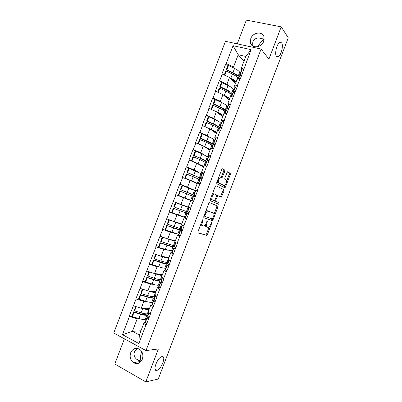 <?xml version="1.0" encoding="UTF-8"?>
<svg xmlns="http://www.w3.org/2000/svg" width="402" height="402" viewBox="0 0 402 402"><rect width="100%" height="100%" fill="white"/><g stroke="black" fill="none" stroke-linecap="round" stroke-linejoin="round"><path stroke-width="0.6" d="M264.184 39.285C261.948 40.527 259.943 42.944 258.164 46.542M276.476 56.38L278.199 56.808C281.144 55.657 283.681 45.416 281.636 42.833L279.847 42.346C276.852 43.532 274.355 54.014 276.476 56.38M141.675 351.474C140.388 355.378 140.182 358.69 141.052 361.413L141.062 361.408M156.77 370.408L156.921 370.373C161.383 369.448 166.528 355.584 162.041 356.584L161.79 356.639C157.303 357.564 152.162 371.684 156.77 370.408M203.04 219.422L202.412 220.07L197.975 231.698L198.05 232.934L206.749 235.376L207.442 234.461L211.713 223.251L211.558 222.412L210.532 224.492C209.909 226.019 209.181 226.979 208.342 227.371L207.09 227.185C206.266 226.693 206.206 225.386 206.909 223.276L207.432 220.939L206.256 223.055C205.628 224.602 204.884 225.572 204.025 225.974L202.719 225.783C201.869 225.276 201.799 223.949 202.513 221.798L203.04 219.422M253.23 46.27C252.592 44.431 252.541 42.853 253.079 41.527C253.853 39.461 255.687 38.26 258.587 37.929L264.194 39.175M263.712 41.295C261.586 47.632 251.959 48.843 250.531 43.054L250.768 38.582C252.868 32.24 262.642 30.984 263.993 36.984L263.712 41.295M140.881 361.619L140.514 361.498C135.404 359.333 133.343 356.247 134.338 352.252C134.886 350.75 136.137 349.514 138.097 348.544M142.338 359.202C140.197 363.448 137.218 364.599 133.404 362.654C130.364 360.157 129.459 356.85 130.685 352.73C132.901 348.383 135.956 347.288 139.851 349.449C142.71 351.961 143.539 355.212 142.338 359.202M224.773 171.388L224.753 170.056L222.532 168.765L221.673 169.594L216.758 182.463L216.799 183.784L224.919 187.814L225.542 186.98L230.276 174.568L230.261 173.277L227.477 171.775L224.808 177.985L224.834 179.287L226.13 179.995C226.964 181.895 226.426 183.784 224.522 185.659L218.768 182.975C217.864 181.061 218.402 179.126 220.366 177.181L222.075 177.664L224.773 171.388L223.768 171.046L223.743 169.719L222.195 168.815M268.913 59.114L281.214 26.859L288.264 37.803L158.237 379.051L145.805 381.9L158.368 348.961L145.976 350.579L261.094 49.044L268.913 59.114M209.608 202.638L208.718 203.538L203.799 216.432L203.859 217.698L212.382 220.633L213.055 219.743L217.794 207.306L217.758 206.07L209.608 202.638M210.281 199.437L215.201 186.553L215.849 185.694L224.014 189.664L224.04 190.93L221.376 197.096L217.778 195.623L215.758 200.07L215.799 201.337L219.155 202.799L218.728 204.271L210.331 200.734L210.281 199.437M145.976 350.579L113.736 333.017L225.472 41.305L261.094 49.044M227.974 65.621L225.924 63.496L221.919 73.953L229.502 77.47L235.497 83.42M225.924 63.496L226.225 63.566L233.07 45.692L251.119 49.662L240.426 78.551L240.11 78.47L237.502 85.304L237.813 85.385L230.818 102.791L231.13 102.877L224.13 120.298L224.437 120.389L220.361 131.062L220.05 130.972L217.432 137.826L217.738 137.921L210.728 155.373L211.035 155.473L206.945 166.172L206.638 166.071L200.226 183.759L199.925 183.649L197.297 190.533L197.598 190.643L193.498 201.367L193.196 201.251L190.568 208.141L190.865 208.256L183.83 225.768L184.131 225.889L180.021 236.637L179.724 236.512L177.086 243.416L177.382 243.542L173.272 254.305L172.976 254.175L170.337 261.084L170.634 261.215L166.513 271.988L166.222 271.852L163.579 278.772L163.87 278.913L156.81 296.485L157.102 296.626L152.976 307.424L152.685 307.279L150.036 314.213L150.328 314.359L146.197 325.173L145.906 325.022L138.836 343.524L122.469 334.66L129.434 316.469L137.203 318.806L139.549 318.736M132.112 316.258L129.434 316.469M129.153 316.324L136.112 299.023L143.841 301.44L146.318 301.5M138.775 298.977L136.112 299.023M135.831 298.882L142.78 281.596L150.474 284.093L153.142 284.309M145.454 281.722L142.78 281.596M142.499 281.465L149.438 264.194L157.102 266.772L160.091 267.184M152.157 264.496L149.438 264.194M149.157 264.064L156.097 246.808L163.72 249.466L167.322 250.185M172.272 251.18L156.097 246.808M155.81 246.682L162.74 229.441L170.332 232.18L175.609 233.567M166.74 230.462L162.74 229.441M162.453 229.321L169.378 212.095L185.106 217.603M177.654 214.814L169.378 212.095M169.091 211.98L176.011 194.769L190.739 200.538M187.186 187.402L179.754 184.121L175.719 194.658L176.011 194.769M179.754 184.121L180.046 184.227L182.634 177.463L190.121 180.433L197.156 183.754M190.151 168.775L186.372 166.83L182.342 177.357L182.634 177.463M186.372 166.83L186.664 166.93L189.252 160.172L196.704 163.227L203.563 166.986M195.694 151.162L192.98 149.559L188.955 160.076L189.252 160.172M192.98 149.559L193.277 149.655L195.859 142.906L203.276 146.037L209.965 150.237M202.08 133.987L199.583 132.308L195.563 142.81L195.859 142.906M199.583 132.308L199.884 132.399L202.462 125.655L209.844 128.866L216.356 133.504M208.532 116.851L206.181 115.078L202.166 125.565L202.462 125.655M206.181 115.078L206.477 115.163L209.055 108.429L216.402 111.716L222.743 116.791M215.005 99.751L212.769 97.862L208.759 108.344L209.055 108.429M212.769 97.862L213.07 97.942L215.643 91.219L222.954 94.581L229.125 100.098M221.487 82.676L219.351 80.666L215.341 91.138L215.643 91.219M219.351 80.666L219.653 80.747L222.226 74.028M235.622 87.214L234.477 86.093L237.049 79.355L240.11 78.47M229.502 77.47L226.944 84.159L228.622 85.757M234.477 86.093L237.502 85.304M219.653 80.747L226.944 84.159M229.1 104.394L227.889 103.334L230.467 96.591L233.431 95.952M222.954 94.581L220.396 101.279L222.251 102.867M227.889 103.334L230.818 102.791M213.07 97.942L220.396 101.279M222.587 121.605L221.291 120.595L223.874 113.841L226.748 113.449M216.402 111.716L213.839 118.419L215.934 120.022M221.291 120.595L224.13 120.298M206.477 115.163L213.839 118.419M216.09 138.846L214.688 137.876L217.271 131.117L220.05 130.972M209.844 128.866L207.276 135.58L209.728 137.243M214.688 137.876L217.432 137.826M199.884 132.399L207.276 135.58M209.648 156.127L208.075 155.177L210.663 148.408L213.351 148.509M203.276 146.037L200.709 152.755L203.779 154.589M208.075 155.177L210.728 155.373M193.277 149.655L200.709 152.755M203.352 173.483L201.457 172.493L204.045 165.719L206.638 166.071M196.704 163.227L194.131 169.951L198.699 172.317M201.141 173.584L201.799 173.92M201.457 172.493L204.015 172.94M186.664 166.93L194.131 169.951M197.457 191L194.829 189.834L197.422 183.051L199.925 183.649M190.121 180.433L187.548 187.171L195.402 190.648M194.829 189.834L197.297 190.533M180.046 184.227L187.548 187.171M190.568 208.141L188.196 207.191L190.789 200.402L193.196 201.251M183.533 197.663L180.955 204.407L188.226 207.105M173.418 201.543L180.955 204.407M186.89 218.668L184.151 217.773L186.468 218.874M183.83 225.768L181.553 224.567L184.151 217.773M176.935 214.909L174.352 221.663L181.804 223.919M166.785 218.874L174.352 221.663M179.624 235.713L177.508 235.16L179.724 236.512M177.086 243.416L174.905 241.969L177.508 235.16M177.86 234.16L178.694 234.376M170.332 232.18L167.75 238.934L175.372 240.748M160.142 236.23L167.75 238.934M172.679 252.923L170.85 252.572L172.976 254.175M170.337 261.084L168.247 259.385L170.85 252.572M163.72 249.466L161.132 256.23L168.93 257.597M153.494 253.602L161.132 256.23M165.9 270.224L164.192 269.998L166.222 271.852M163.579 278.772L161.584 276.822L164.192 269.998M157.102 266.772L154.514 273.541L162.483 274.466M146.836 270.998L154.514 273.541M159.177 287.566L157.524 287.45L159.458 289.556M156.81 296.485L154.911 294.279L157.524 287.45M150.474 284.093L147.881 290.877L156.031 291.349M140.172 288.41L147.881 290.877M152.474 304.942L150.845 304.917L152.685 307.279M150.036 314.213L148.232 311.756L150.845 304.917M143.841 301.44L141.248 308.228L149.574 308.254M133.499 305.842L141.248 308.228M145.78 322.339L144.162 322.409L145.906 325.022M137.203 318.806L132.409 331.338L139.338 335.032L144.162 322.409M140.966 330.766L132.409 331.338L122.469 334.66M139.338 335.032L138.836 343.524M124.399 338.821L114.761 364.011L145.805 381.9M281.214 26.859L246.346 20.1L237.25 43.863M242.15 70.048L241.059 68.873L245.803 56.461L238.195 54.737L233.482 67.059L235.024 68.682M243.964 61.265L238.195 54.737L233.07 45.692M241.059 68.873L244.175 67.837M245.803 56.461L251.119 49.662M226.225 63.566L233.482 67.059M201.025 223.708L201.729 225.391L202.633 225.753M205.482 224.587C205.347 225.829 205.553 226.567 206.11 226.798L207.005 227.155M197.879 232.768L205.779 234.984L206.472 234.075L209.321 226.602M213.949 214.462L216.819 206.94L216.778 205.703L209.462 202.628M203.759 217.623L211.231 220.261L212.231 218.969M204.925 215.472L204.97 216.356L212.271 218.984L213.452 216.824C214.15 214.743 214.105 213.432 213.316 212.889L207.723 211.015C206.879 211.412 206.151 212.372 205.528 213.894L204.925 215.472L204.261 215.216M208.367 210.985L206.728 210.633L205.698 211.452M215.814 185.709L224.014 189.664M220.396 196.739L223.055 190.578L223.03 189.312M217.949 195.603L216.658 195.332M214.618 200.578L214.814 200.97L219.155 202.799M217.743 203.914L218.18 202.437M214.573 194.04L214 194.05C212.387 194.563 211.015 199.427 212.362 199.834L214.271 200.668L215.13 199.794L216.502 196.196L216.462 194.915L214.573 194.04M214.482 194.005L212.995 193.689L212.266 194.246M210.809 198.06L211.362 199.467L212.362 199.834M214.271 200.668L211.362 199.467M221.145 177.277L223.768 171.046M219.969 176.835L218.733 177.297M217.231 181.227L217.763 182.624L218.768 182.975M223.12 185.367L217.763 182.624M226.612 181.247L229.286 174.232L229.271 172.94L227.371 171.835M223.984 187.448L225.085 185.262M148.725 317.786L148.856 318.203M148.423 313.59L145.288 314.459C144.383 314.716 142.67 314.485 140.147 313.761L133.645 311.836L134.032 312.364L140.554 314.289C143.65 315.178 145.745 315.464 146.846 315.148L147.981 314.751M149.278 308.254L147.444 308.826C146.64 309.037 145.127 308.842 142.896 308.233M146.378 318.942L145.233 319.364C144.122 319.706 142.022 319.434 138.926 318.56L132.394 316.65L134.032 312.364M149.107 309.475L149.001 309.505C147.916 309.791 145.825 309.485 142.74 308.58L141.559 308.228M148.519 313.334L147.388 313.721L149.001 309.505M132.394 316.65L132.007 316.113L133.645 311.836M147.986 316.59L147.062 317.153L148.348 319.545M145.499 321.243L146.685 323.886M147.685 315.525L148.906 318.077M135.68 306.515L134.193 310.394L134.585 310.917L141.107 312.851C144.197 313.741 146.293 314.032 147.388 313.721M134.585 310.917L136.208 306.676M155.453 300.244L155.499 300.817M154.835 296.807L151.81 297.4C150.936 297.57 149.248 297.279 146.74 296.525L140.268 294.53L140.675 295.008L147.167 297.008C150.242 297.932 152.308 298.289 153.373 298.068L154.463 297.787M155.886 291.339L153.961 291.772C153.162 291.912 151.604 291.641 149.293 290.958M152.866 301.972L151.76 302.284C150.69 302.525 148.614 302.188 145.534 301.269L139.037 299.289L140.675 295.008M155.624 292.415L155.524 292.435C154.474 292.621 152.418 292.244 149.348 291.304L147.991 290.882M155.001 296.374L153.916 296.646L155.524 292.435M139.037 299.289L138.63 298.802L140.268 294.53M154.81 299.369L153.685 299.817L155.066 301.947M152.117 303.932L153.408 306.289M142.856 289.269L144.187 289.696M154.298 298.219L155.629 300.485M142.343 289.103L140.816 293.088L141.228 293.56L147.715 295.565C150.79 296.495 152.855 296.857 153.916 296.646M141.228 293.56L142.866 289.279M161.735 282.224L160.303 282.5L161.78 284.375M162.313 282.877L161.966 283.114L162.137 283.45M161.242 280.043L158.323 280.355C157.483 280.445 155.815 280.099 153.323 279.315L146.881 277.244L147.308 277.666L153.765 279.742C156.825 280.707 158.865 281.134 159.89 281.013L160.936 280.842M160.986 279.933L161.157 279.48M162.478 274.481L160.473 274.732L155.594 273.667M159.343 285.023L158.282 285.219C157.247 285.365 155.202 284.958 152.137 284.003L145.675 281.948L147.308 277.666M162.137 275.375L162.041 275.385C161.031 275.471 159.001 275.023 155.946 274.048L149.383 271.842M161.478 279.43L160.433 279.591L162.041 275.385M145.675 281.948L145.248 281.506L146.881 277.244M158.725 286.636L160.127 288.711M160.9 280.933L162.343 282.913M148.996 271.712L147.433 275.802L154.318 278.305C157.373 279.274 159.413 279.702 160.433 279.591M147.861 276.224L149.499 271.948M168.875 265.199L166.915 265.204L168.488 266.822M168.935 265.657L168.574 265.822L168.765 266.104M167.644 263.295L164.835 263.33L153.489 259.973L160.363 262.496C163.403 263.501 165.418 263.993 166.403 263.973L167.523 263.908M167.383 263.189L167.639 262.521M168.9 257.672L166.981 257.712L161.735 256.335M165.81 268.089L164.795 268.179C163.8 268.224 161.78 267.747 158.735 266.752L152.303 264.622L153.936 260.35M168.644 258.35L162.539 256.808L155.835 254.406M167.946 262.506L166.946 262.556L168.549 258.355M152.303 264.622L151.861 264.235L153.489 259.973M165.322 269.365L166.835 271.154M167.503 263.667L169.046 265.36M155.644 254.34L154.036 258.536L154.489 258.908L160.911 261.064L166.946 262.556M154.489 258.908L156.122 254.637M175.619 248.165L173.518 247.928L175.187 249.29M175.508 248.456L175.177 248.547L175.383 248.778M174.141 246.607L171.332 246.32L160.086 242.723L166.951 245.275L172.905 246.959L174.704 247.049M173.78 246.461L174.111 245.582M175.317 240.888L173.478 240.713L168.629 239.28L162.267 237.034L175.141 241.351M174.408 245.597L173.448 245.537L175.051 241.341M160.086 242.723L158.458 246.979L158.921 247.315L160.554 243.049M171.915 252.109L173.533 253.617M174.091 246.416L175.744 247.828M162.267 237.034L160.639 241.29L167.498 243.838L173.448 245.537M161.107 241.607L162.74 237.341M182.136 231.105L180.111 230.668L181.88 231.778M182.071 231.281L181.769 231.291L181.995 231.472M181.714 230.361L166.679 225.497L179.403 229.954L181.714 230.361L181.86 229.979M180.161 229.748L180.578 228.658M181.729 224.12L168.855 219.809L181.634 224.366M178.729 234.286L165.539 230.029L167.167 225.768M180.86 228.713L179.945 228.542L181.548 224.346M165.539 230.029L165.056 229.743L166.679 225.497M178.503 234.874L180.227 236.1M182.282 224.954L184.086 225.999M180.679 229.19L182.438 230.321M168.855 219.809L167.232 224.06L179.945 228.542M167.719 224.326L169.348 220.065M190.794 208.437L188.875 207.744L190.769 208.512M190.789 208.457L190.528 208.372L190.779 208.477M188.649 214.06L186.699 213.427L188.563 214.286M188.628 214.12L188.352 214.06L188.603 214.181M188.096 213.658L173.267 208.286L188.096 213.658L188.518 212.563M186.543 213.06L187.041 211.753M190.834 208.337L175.438 202.608L190.824 208.372M185.181 217.407L172.141 212.764L173.775 208.507M187.307 211.839L186.433 211.563L188.035 207.372M172.141 212.764L171.644 212.532L173.267 208.286M185.081 217.658L186.915 218.598M187.252 211.98L189.121 212.829M175.438 202.608L173.815 206.849L186.433 211.563M174.322 207.07L175.95 202.814M195.694 195.618L193.829 194.774L195.794 195.357M195.719 195.553L195.478 195.407L195.749 195.478M193.548 201.236L191.659 200.457L193.593 201.121M193.558 201.206L193.307 201.09L193.573 201.176M192.955 196.276L193.447 194.995L180.392 189.664L180.92 189.829L182.548 185.578L182.016 185.422L180.392 189.664M192.804 201.111L178.222 195.332L179.845 191.091L193.211 196.392M193.508 201.347L178.744 195.518L180.372 191.267M195.332 190.834L182.548 185.578M194.613 196.613L195.005 195.583L192.915 194.598L194.513 190.417M178.222 195.332L178.744 195.518M193.277 196.221L195.241 196.809M195.442 190.553L197.442 191.045M180.92 189.829L192.915 194.598M195.005 195.583L193.447 194.995M202.191 178.614L200.402 177.573L202.462 177.905M202.261 178.433L202.05 178.212L202.342 178.227M199.402 179.408L199.809 178.342L197.804 177.071L186.965 172.493L187.508 172.609L189.136 168.358L188.583 168.257L186.965 172.493M197.226 183.558L184.794 178.156L186.417 173.92L199.643 179.558M197.332 183.292L185.332 178.292L186.96 174.041M201.764 174.006L189.136 168.358M201.251 179.232L201.372 178.92L199.392 177.659L200.99 173.478M184.794 178.156L185.332 178.292M199.839 179.051L201.91 179.357M199.854 179.006L198.236 183.247L200.261 183.664M202 173.388L204.11 173.599M187.508 172.609L199.392 177.659M201.372 178.92L199.809 178.342M208.683 161.629L206.965 160.393L209.125 160.468M208.794 161.333L208.613 161.036L208.924 161.001M205.839 162.559L206.166 161.704L204.266 160.162L193.528 155.338L194.091 155.403L195.714 151.162L195.146 151.112L193.528 155.338M203.613 166.855L202.136 165.74L191.362 161.001L192.98 156.77L199.774 159.433L206.07 162.745M203.794 166.373L191.92 161.081L193.543 156.84M208.191 157.197L201.935 153.785L195.714 151.162M207.181 161.815L205.859 160.735L207.452 156.559M191.362 161.001L191.92 161.081M206.392 161.895L208.568 161.921M208.553 156.237L210.769 156.172M194.091 155.403L205.859 160.735M206.452 161.81L206.166 161.704M214.909 144.519L213.522 143.233L215.779 143.057M215.321 144.248L215.165 143.881L215.497 143.79M212.271 145.73L212.517 145.087L210.723 143.268L200.08 138.208L200.663 138.223L202.286 133.987L201.698 133.982L200.08 138.208M209.99 150.162L208.593 148.84L203.839 146.388M212.487 145.946L211.784 145.238C211.065 144.569 209.241 143.599 206.316 142.323L200.116 139.655L198.498 143.891L204.703 146.544L206.316 142.323M210.256 149.469L204.703 146.544M214.608 140.409L213.914 139.66C213.206 138.956 211.397 137.966 208.472 136.68L202.286 133.987M213.075 144.604L212.321 143.826L213.914 139.66M197.95 143.785L199.538 139.635L200.116 139.655M198.156 143.876L198.498 143.891M212.939 144.765L215.221 144.509M215.1 139.112L217.417 138.765M200.663 138.223L206.859 140.896C209.784 142.177 211.603 143.152 212.321 143.826M212.779 145.182L212.517 145.087M220.914 127.233L220.075 126.092L222.422 125.665M221.793 127.122L222.065 126.6M218.698 128.916L218.859 128.489L217.175 126.394C216.613 125.761 215.15 124.906 212.779 123.836L206.628 121.092L207.231 121.057L208.854 116.826L208.246 116.876L206.628 121.092M216.361 133.494L215.045 131.962L210.759 129.514M218.899 129.168L218.236 128.349C217.557 127.585 215.758 126.545 212.854 125.233L206.683 122.489L205.065 126.725L211.241 129.449L212.854 125.233M216.708 132.59L216.643 132.514C215.954 131.771 214.15 130.75 211.241 129.449M221.015 123.635L220.366 122.776C219.698 121.982 217.909 120.917 215.01 119.595L208.854 116.826M219.432 127.771L218.773 126.942L220.366 122.776M204.538 126.56L206.085 122.52L206.683 122.489M219.482 127.65L221.869 127.112M221.638 122.002L224.06 121.379M207.231 121.057L213.397 123.806C216.306 125.122 218.095 126.168 218.773 126.942M219.125 128.58L218.859 128.489M228.205 109.806L228.627 109.429M225.115 112.123L223.618 109.535C223.09 108.826 221.643 107.917 219.286 106.816L213.171 104.002L213.794 103.917L215.412 99.686L214.784 99.786L213.171 104.002M222.618 116.691L221.492 115.098C220.994 114.459 219.673 113.63 217.517 112.605M225.306 112.409L224.683 111.48C224.04 110.615 222.271 109.51 219.381 108.158L213.246 105.344L211.628 109.575L212.166 109.816M223.15 115.726L223.095 115.64C222.442 114.801 220.668 113.711 217.768 112.369L216.502 111.796M227.416 106.877L226.808 105.912C226.18 105.017 224.422 103.892 221.532 102.525L215.412 99.686M225.839 111.012L225.22 110.073L226.808 105.912M211.125 109.354L212.628 105.424L213.246 105.344M226.014 110.555L228.507 109.741M228.17 104.912L230.698 104.007M227.13 110.037L226.617 108.972L229.06 108.294M213.794 103.917L219.924 106.736C222.814 108.093 224.582 109.203 225.22 110.073M225.462 111.997L225.2 111.907M234.823 92.48L235.18 92.279M231.793 95.43L230.055 92.701C229.557 91.907 228.135 90.947 225.788 89.812L219.703 86.927L220.346 86.792L221.959 82.566L221.316 82.717L219.703 86.927M228.899 99.892L227.929 98.254C227.482 97.565 226.236 96.711 224.19 95.686M231.703 95.666L231.125 94.626C230.517 93.666 228.778 92.495 225.904 91.108L219.799 88.219L218.201 92.395M229.592 98.877L229.537 98.781C228.919 97.847 227.175 96.691 224.291 95.314L223.2 94.797M233.813 90.143L233.25 89.068C232.657 88.078 230.924 86.882 228.055 85.48L221.959 82.566M232.235 94.269L231.658 93.224L233.25 89.068M217.703 92.164L219.16 88.35L219.799 88.219M232.537 93.475L235.14 92.385M234.693 87.842L237.326 86.661M233.451 92.887L233.155 91.867L235.693 90.937M220.346 86.792L226.447 89.686C229.321 91.078 231.06 92.259 231.658 93.224M237.054 77.099L236.482 75.877C236.014 75.008 234.612 73.993 232.286 72.827L226.231 69.868L226.889 69.687L228.507 65.466L227.844 65.662L226.231 69.868M235.205 83.129L234.361 81.43C233.954 80.691 232.773 79.802 230.813 78.767M238.095 78.943L237.557 77.792C236.989 76.737 235.276 75.501 232.416 74.074L226.346 71.109L224.768 75.229M236.019 82.053L235.969 81.948C235.391 80.918 233.673 79.691 230.808 78.274L229.838 77.802M240.2 73.425L239.677 72.239C239.125 71.154 237.416 69.893 234.562 68.451L228.507 65.466M238.627 77.551L238.095 76.39L239.677 72.239M224.271 74.993L225.688 71.29L226.346 71.109M239.059 76.42L241.763 75.048M241.21 70.792L241.798 70.189L243.949 69.33M239.833 75.772L239.682 74.782L242.316 73.606M226.889 69.687L232.959 72.651C235.818 74.084 237.527 75.33 238.095 76.39M201.849 221.542L202.513 221.798M206.834 221.552L207.472 221.803M206.271 223.025L206.909 223.276M211.095 223.009L211.713 223.251M206.472 234.075L207.442 234.461M205.613 234.994L206.583 235.386M202.422 220.04L203.085 220.301M216.778 205.703L217.758 206.07M216.819 206.94L217.794 207.306M212.08 219.366L213.055 219.743M211.231 220.261L212.201 220.643M203.975 215.974L204.97 216.356M204.864 213.638L205.528 213.894M223.055 190.578L224.04 190.93M221.03 195.89L222.01 196.246M216.482 196.246L217.13 196.483M215.115 199.834L215.758 200.07M214.814 200.97L215.799 201.337M221.698 176.478L222.703 176.825M222.979 185.317L223.964 185.664M229.271 172.94L230.261 173.277M229.286 174.232L230.276 174.568M224.557 186.634L225.542 186.98M223.743 169.719L224.753 170.056M145.233 319.364L146.846 315.148M138.926 318.56L140.554 314.289M145.574 321.992L147.217 317.696M147.77 316.243L149.057 312.877M141.107 312.851L142.74 308.58M151.76 302.284L153.373 298.068M145.534 301.269L147.167 297.008M152.227 304.585L153.865 300.294M154.418 298.847L155.78 295.284M147.715 295.565L149.348 291.304M158.282 285.219L159.89 281.013M152.137 284.003L153.765 279.742M158.87 287.199L160.509 282.913M161.061 281.465L162.493 277.712M154.318 278.305L155.946 274.048M164.795 268.179L166.403 263.973M158.735 266.752L160.363 262.496M165.508 269.832L167.142 265.551M167.694 264.104L169.202 260.159M160.911 261.064L162.539 256.808M171.302 251.155L172.905 246.959M165.322 249.521L166.951 245.275M172.136 252.486L173.77 248.205M174.322 246.763L175.9 242.627M167.498 243.838L169.121 239.592M177.8 234.15L179.403 229.954M171.905 232.311L173.528 228.065M178.759 235.155L180.387 230.884M180.94 229.441L182.573 225.17M174.076 226.633L175.699 222.391M184.292 217.165L185.895 212.975M178.478 215.12L180.101 210.879M185.372 217.849L187 213.583M187.553 212.14L189.181 207.874M180.649 209.447L182.267 205.211M190.774 200.196L192.377 196.01M185.046 197.945L186.664 193.714M191.98 200.558L193.608 196.297M194.156 194.854L195.784 190.593M187.211 192.282L188.829 188.051M197.256 183.247L198.849 179.066M191.603 180.794L193.221 176.563M198.578 183.292L200.206 179.031M200.754 177.594L202.382 173.337M193.769 175.136L195.387 170.905M203.724 166.317L205.321 162.142M198.156 163.659L199.774 159.433M205.231 165.88L206.794 161.785M207.342 160.348L208.97 156.097M200.317 158.006L201.935 153.785M210.186 149.408L211.784 145.238M211.889 148.454L213.377 144.559M213.924 143.127L215.547 138.876M206.859 140.896L208.472 136.68M216.643 132.514L218.236 128.349M218.542 131.047L219.954 127.354M220.502 125.921L222.12 121.675M213.397 123.806L215.01 119.595M223.095 115.64L224.683 111.48M217.768 112.369L219.381 108.158M225.185 113.665L226.522 110.168M227.07 108.736L228.688 104.495M219.924 106.736L221.532 102.525M229.537 98.781L231.125 94.626M224.291 95.314L225.904 91.108M231.818 96.299L233.08 92.998M233.627 91.566L235.245 87.334M226.447 89.686L228.055 85.48M235.969 81.948L237.557 77.792M230.808 78.274L232.416 74.074M238.451 78.953L239.637 75.847M240.18 74.42L241.798 70.189M232.959 72.651L234.562 68.451M276.516 56.436L278.199 56.808M135.921 358.649L141.001 361.483M155.122 369.373L156.921 370.373M250.531 43.054L253.004 46.15M133.404 362.654L140.514 361.498M205.779 234.984L206.749 235.376M211.407 220.256L212.382 220.633M206.728 210.633L207.723 211.015M220.427 196.749L221.376 197.096M216.784 195.261L217.778 195.623M217.748 203.909L218.728 204.271M212.995 193.689L214 194.05M221.467 177.453L222.075 177.664M219.361 176.835L220.366 177.181M224.246 187.578L224.919 187.814M145.423 321.434L147.062 317.153M147.614 315.711L148.82 312.555M152.051 304.098L153.685 299.817M154.237 298.374L155.529 294.993M158.669 286.772L160.303 282.5M160.855 281.058L162.232 277.455M165.282 269.471L166.915 265.204M167.463 263.762L168.925 259.938M171.885 252.19L173.518 247.928M174.066 246.486L175.614 242.436M178.483 234.924L180.111 230.668M180.659 229.23L182.287 224.974M185.076 217.683L186.699 213.427M187.247 211.995L188.875 207.744M191.659 200.457L193.282 196.206M193.829 194.774L195.452 190.528M200.402 177.573L202.02 173.332M204.889 165.835L206.422 161.825M206.965 160.393L208.588 156.157M211.532 148.444L212.98 144.665M213.522 143.233L215.14 139.002M218.175 131.067L219.527 127.519M220.075 126.092L221.693 121.866M224.803 113.716L226.075 110.394M226.617 108.972L228.23 104.746M231.431 96.385L232.612 93.289M233.155 91.867L234.768 87.651M238.044 79.068L239.14 76.204M239.682 74.782L241.295 70.571"/></g></svg>
